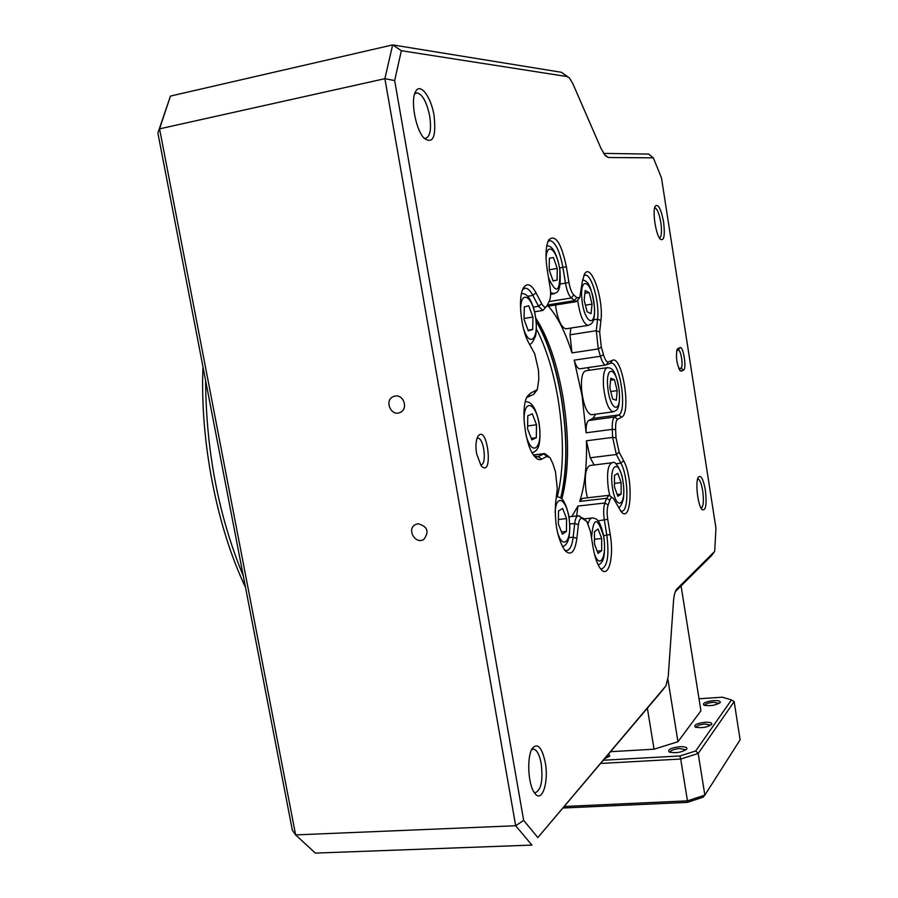<?xml version="1.0" encoding="UTF-8"?>
<svg xmlns="http://www.w3.org/2000/svg" width="898" height="898" viewBox="0 0 898 898"><rect width="100%" height="100%" fill="white"/><g stroke="black" fill="none" stroke-linecap="round" stroke-linejoin="round"><path stroke-width="1.35" d="M603.579 153.39L648.693 154.074L653.34 157.835L608.429 157.509L605.331 155.724L601.02 148.462L572.801 83.593L569.444 77.969L567.312 76.599L401.361 50.715L394.66 80.551L384.883 78.687L159.563 128.852L170.463 96.075L157.88 133.039L159.563 128.852L295.622 834.904L292.355 830.28L157.88 133.039M394.66 80.551L523.657 820.379L515.677 825.745L295.622 834.904L315.355 853.1L531.919 845.085L515.677 825.745L384.883 78.687L392.651 44.9L401.361 50.715M170.463 96.075L392.651 44.9L561.385 72.278L567.783 76.734M523.657 820.379L537.857 837.565L665.946 685.836L668.258 676.295L673.444 601.974C673.893 595.958 674.892 591.782 676.441 589.414L714.685 551.406L715.953 528.237L661.489 177.961L653.34 157.835M579.614 297.743L576.123 301.694L571.285 297.968C568.76 295.554 566.829 290.604 565.471 283.139L562.889 267.357C559.746 251.013 555.447 242.09 549.98 240.597L547.982 241.45M620.619 510.928L621.562 511.13C629.071 512.275 628.488 476.49 620.9 463.144L616.365 454.511L612.638 437.416L612.279 429.356C611.998 422.487 612.806 418.367 614.681 417.009L618.7 414.921C627.376 411.755 620.159 361.894 611.179 363.095L605.735 365.026C603.838 364.79 602.064 361.872 600.414 356.27L598.27 348.94L571.981 352.88C564.887 330.733 556.659 314.816 547.286 305.14L549.632 305.971M571.981 352.88L570.017 334.786L570.836 328.073M601.312 347.2L603.501 354.71C605.039 359.896 606.655 362.309 608.339 361.939L612.436 360.3C622.269 355.148 631.597 413.293 621.618 417.166L617.611 419.265C616.062 420.41 615.399 423.834 615.635 429.57L616.006 437.809L619.092 452.053L623.616 460.696C633.696 478.499 631.507 525.038 620.978 511.389L613.57 498.693C612.021 496.998 610.786 497.503 609.843 500.208L608.148 505.024C606.981 508.47 606.835 513.241 607.733 519.325L610.213 534.49C614.277 557.243 608.462 579.311 600.683 568.939C597.372 564.618 594.835 557.411 593.073 547.32L590.491 531.65L586.877 521.491L582.622 518.707C580.501 517.529 579.087 519.549 578.379 524.758L576.864 538.474C574.832 552.427 570.78 556.356 564.719 550.261C557.377 538.452 554.347 522.58 555.626 502.667L557.299 488.748L555.469 471.787L552.887 463.705L549.991 457.587L546.938 456.397L541.617 459.192C539.406 460.304 537.049 459.361 534.534 456.364C524.926 445.902 520.301 406.502 527.463 396.13L530.516 393.167L537.296 389.687L538.8 379.495L538.486 370.234L534.725 353.823L528.877 343.092C520.784 329.128 517.652 296.868 523.489 287.843C527.047 282.522 531.201 284.15 535.96 292.726L541.629 303.591C543.705 307.296 545.479 308.036 546.961 305.814L549.329 300.987C550.755 297.979 550.979 293.231 550.014 286.765L547.32 270.455C545.232 256.379 545.692 246.198 548.7 239.923C555.368 233.94 561.261 242.887 566.369 266.751L568.95 282.511C570.073 288.729 571.678 292.849 573.777 294.881L576.752 297.653L579.794 297.463L582.23 282.095L584.418 274.193C590.85 261.711 603.883 299.012 600.919 320.496L599.651 332.036L601.312 347.2L598.27 348.94L596.272 330.733L597.563 319.183C599.741 303.109 591.748 274.171 585.249 275.114L583.7 275.697M615.635 429.57L612.279 429.356L586.113 432.791L582.072 395.726L574.181 360.154L600.414 356.27L603.501 354.71M586.113 432.791C585.866 425.955 586.731 421.847 588.695 420.489L592.905 418.389L595.711 414.18M589.694 370.201L587.472 367.697M580.074 368.775L579.681 368.831C577.695 368.607 575.865 365.711 574.181 360.154M600.403 568.591L601.694 568.917C607.542 566.245 609.259 555.043 606.846 535.331L604.354 520.155C603.276 512.837 603.456 507.123 604.87 502.992L606.543 498.3L579.715 501.398C584.822 485.739 587.067 465.534 586.439 440.795L612.638 437.416L616.006 437.809M579.715 501.398L582.387 498.401L608.709 495.337M594.15 464.973L590.233 457.778L586.439 440.795M609.843 500.208L606.543 498.3L609.08 495.303L612.627 497.885M571.824 516.507L577.953 506.079L604.87 502.992L608.148 505.024M576.639 515.968L577.953 506.079M564.606 550.115L566.357 550.609C569.815 550.317 572.082 545.849 573.16 537.195L574.698 523.467C575.337 518.472 576.617 515.901 578.548 515.755L585.788 520.537M534.568 456.409L538.261 456.577L544.581 453.557L548.678 456.453M537.049 390.069L533.636 394.368L526.733 397.533M546.747 306.151L542.863 310.45L538.564 306.285L532.862 295.431C530.325 290.66 527.799 288.247 525.308 288.168L522.771 289.324M560.936 498.199C567.446 470.541 567.637 437.259 561.508 398.364C556.064 366.406 547.612 340.465 536.151 320.552M535.87 318.218C548.263 337.659 557.366 364.375 563.181 398.364C569.422 438.235 568.973 471.776 561.834 498.974M534.086 792.26L535.399 792.642C541.18 790.094 543.11 780.441 541.225 763.693C539.485 754.646 536.892 749.774 533.446 749.078L531.65 749.639M545.243 762.458C549.082 782.484 541.775 804.058 534.534 792.912C527.889 784.448 526.643 755.79 532.525 748.09C537.745 742.736 541.988 747.529 545.243 762.458M423.912 138.056L425.428 138.348C430.131 136.889 431.568 129.514 429.727 116.212C426.752 102.013 422.475 94.223 416.908 92.853L414.629 93.964M434.071 115.64C436.316 137.057 432.937 144.556 423.957 138.112C415.796 129.638 410.431 101.182 415.336 92.112C419.725 81.718 431.074 96.367 434.071 115.64M659.525 238.15C661.59 236.724 662.017 231.493 660.827 222.48C659.211 213.511 657.201 208.617 654.777 207.786L654.777 207.786M663.588 222.019C665.16 235.545 664.071 241.293 660.333 239.238C655.776 235.018 652.094 210.424 655.383 206.001C658.346 203.734 661.085 209.077 663.588 222.019M701.17 508.358C703.448 506.595 703.953 500.758 702.707 490.847C701.405 483.36 699.744 479.319 697.735 478.724L697.735 478.724M705.39 490.185C706.962 504.856 705.828 511.299 701.978 509.525C697.69 505.316 695.063 481.137 698.442 477.04C701.035 474.896 703.347 479.274 705.39 490.185M480.767 464.771C487.176 465.422 484.089 437.674 477.815 438.235L476.973 438.437M476.614 453.782L481.092 465.714C493.934 479.667 487.58 422.666 477.837 436.45C475.861 440.39 475.457 446.171 476.614 453.782M679.056 369.067L680.931 368.169C683.603 367.349 681.077 349.67 678.349 350.119L676.643 350.815M679.966 347.593C683.322 345.595 686.959 368.955 683.479 370.099L681.346 371.143L680.044 370.649C676.542 363.466 675.622 356.259 677.26 349.053L679.966 347.593L678.113 350.175M537.857 837.565L661.781 691.146M714.685 551.406L711.429 555.772L675.352 591.591M395.187 396.052L393.414 396.546C383.906 400.16 391.012 416.964 400.126 412.451C408.422 409.252 403.932 394.312 395.187 396.052M417.985 523.747L415.269 524.645C406.424 529.292 415.448 544.884 423.811 539.406C429.525 531.605 427.583 526.385 417.985 523.747M536.218 321.158C547.567 340.971 555.941 366.732 561.34 398.431C567.469 437.292 567.255 470.485 560.722 498.031M557.31 496.695C563.843 469.8 564.101 437.281 558.085 399.127C553.37 371.312 546.164 347.964 536.465 329.072M564.505 806.471L687.453 800.87L687.408 802.374L703.089 797.188L704.851 795.123L740.12 739.795L734.16 701.619L698.195 753.478L704.851 795.123L687.453 800.87L680.706 759.035L600.818 763.435M687.408 802.374L563.214 807.998M695.703 750.964L698.195 753.478L680.706 759.035L679.932 755.959L695.703 750.964L731.477 699.912L722.329 697.185L699.014 698.779M734.16 701.619L731.477 699.912M603.523 760.224L679.932 755.959M685.702 749.808L679.719 748.528C673.668 749.168 670.424 750.436 670.009 752.333M679.842 746.687C685.163 746.552 687.453 747.372 686.712 749.168C681.717 752.457 675.891 753.411 669.212 752.03C667.405 749.617 670.941 747.843 679.842 746.687M710.7 725.169L705.009 724.035C699.553 724.607 696.567 725.719 696.029 727.38M705.11 722.284C710.138 722.115 712.339 722.845 711.687 724.45C706.973 727.459 701.473 728.334 695.198 727.066C693.615 724.933 696.915 723.339 705.11 722.284M719.219 703.381L713.528 702.258C708.23 702.831 705.278 703.886 704.672 705.435M713.618 700.597C718.568 700.406 720.746 701.069 720.162 702.584C715.47 705.48 710.026 706.333 703.841 705.132C702.393 703.134 705.66 701.63 713.618 700.597M608.822 756.688L607.295 755.746M608.676 754.118L609.809 755.993L604.96 758.518M610.73 751.682L654.058 749.19L677.956 741.714L700.923 710.778L681.077 585.9M677.956 741.714L667.921 679.472M647.379 708.241L654.058 749.19M601.671 538.508L601.671 550.665L598.057 553.437L594.431 543.896L594.465 531.616L598.102 529.001L601.671 538.508L594.442 539.283M597.181 551.136L601.671 550.665M587.427 497.818L586.17 491.868C584.25 476.221 585.575 467.42 590.143 465.467L611.639 462.807M614.479 486.997L614.457 475.457L617.79 473.347L621.113 482.63L621.158 494.068L617.858 496.325L614.479 486.997M614.479 483.416L621.113 482.63M617.207 494.529L621.158 494.068M549.206 269.995L549.363 258.22L553.404 257.513L557.254 268.435L557.119 280.109L553.112 280.973L549.206 269.995M549.206 269.793L557.254 268.435M553.045 280.782L557.119 280.109M524.073 319.464L524.309 306.903L528.754 305.791L532.918 317.073L532.716 329.51L528.305 330.801L524.073 319.464M524.084 318.476L532.918 317.073M528.091 330.228L532.716 329.51M527.575 428.874L527.799 415.785L532.289 413.821L536.51 424.754L536.319 437.708L531.863 439.863L527.575 428.874M527.62 425.955L536.51 424.754M531.279 438.37L536.319 437.708M558.354 523.994L558.489 511.029L562.619 508.414L566.571 518.584L566.458 531.403L562.373 534.187L558.354 523.994M558.41 519.493L566.571 518.584M561.486 531.942L566.458 531.403M566.447 328.758L565.852 328.848C561.171 327.422 557.68 319.486 555.391 305.039M584.16 300.112L585.193 290.503L589.133 292.58L592.04 304.108L591.041 313.671L587.101 311.752L584.16 300.112M584.89 293.264L589.133 292.58M585.44 305.163L592.04 304.108M609.854 387.914L610.752 378.226L614.423 379.652L617.173 390.641L616.309 400.284L612.649 398.993L609.854 387.914M610.573 380.202L614.423 379.652M610.763 391.528L617.173 390.641M591.894 414.696L591.367 414.764C586.731 413.114 583.487 404.953 581.623 390.293C580.871 378.271 582.297 371.761 585.878 370.762L607.059 367.686M561.385 72.278L567.312 76.599M604.32 154.49L608.429 157.509M559.645 267.907L566.369 266.751M560.195 284.015L568.95 282.511M573.777 294.881L571.285 297.968L549.004 301.593M547.342 305.017L574.204 300.662L576.752 297.653M593.556 319.811L597.563 319.183L600.919 320.496M570.017 334.786L596.272 330.733L599.651 332.036M592.905 418.389L618.7 414.921L621.618 417.166M588.695 420.489L614.681 417.009L617.611 419.265M619.092 452.053L616.365 454.511L590.233 457.778M615.669 463.783L620.9 463.144L623.616 460.696M607.733 519.325L598.023 520.851M603.636 535.679L610.213 534.49M578.379 524.758L574.698 523.467L569.826 524.005M568.984 537.644L573.16 537.195L576.864 538.474M546.938 456.397L543.616 453.793L533.569 455.084M535.792 456.88L538.261 456.577L541.617 459.192M533.367 307.127L538.564 306.285L541.629 303.591M527.687 296.284L532.862 295.431L535.96 292.726M535.971 390.978L533.636 394.368M606.251 364.925L608.339 361.939M610.359 363.263L612.436 360.3M585.664 520.47L582.802 517.955M582.622 518.707L579.839 516.227M530.516 393.167L528.159 396.59M678.787 368.472L680.931 368.169L683.479 370.099M679.348 369.639L681.346 371.143M677.81 348.536L676.935 349.749M665.676 686.173L661.545 691.449M677.081 588.628L676.228 589.739M205.597 380.438C206.046 451.032 218.618 516.227 243.324 576.022M588.145 523.568C589.178 519.863 590.592 517.989 592.388 517.944C595.441 518.831 599.875 517.057 604.062 538.284C606.105 561.924 601.144 563.271 598.225 564.965M594.409 553.875C600.066 570.421 607.25 555.772 603.546 536.095C597.282 516.271 593.286 516.9 591.535 538.003M609.753 495.449L608.44 489.253C606.52 473.527 607.755 464.693 612.155 462.751C614.804 460.831 618.015 464.973 621.786 475.165C623.695 483.169 624.245 491.094 623.414 498.951C621.539 505.058 619.878 507.853 618.43 507.325M612.559 488.265C616.511 512.466 626.905 504.923 622.965 481.407C619.25 457.699 608.608 464.008 612.559 488.265M553.999 293.769L550.597 292.512M548.543 277.841C556.39 294.926 560.161 292.467 559.858 270.444C557.49 250.351 546.848 240.552 546.074 258.343M523.366 328.129C529.528 348.413 539.126 339.074 535.511 317.14C532.312 295.116 520.301 289.167 520.615 310.461M525.959 434.778C531.515 457.363 542.673 449.18 539.35 425.832C536.454 402.405 523.534 397.432 524.084 420.713M556.345 496.673L556.423 496.673C559.196 497.436 564.516 495.685 569.074 517.181C571.846 542.92 564.887 546.276 562.35 546.545M557.299 531.549C562.597 550.833 571.925 541.662 569.332 520.503C567.143 499.299 556.03 492.418 555.144 512.388M588.572 325.323L588.044 325.402C583.386 323.808 579.951 315.557 577.728 300.628M581.87 298.955C584.104 323.65 596.553 329.341 594.24 305.23C592.197 281.287 579.67 274.305 581.87 298.955M603.568 387.195C602.783 375.117 604.118 368.584 607.576 367.608C610.763 368.483 615.197 366.485 619.294 390.81C620.305 411.722 616.241 410.06 613.087 411.834C608.608 410.15 605.432 401.934 603.568 387.195M613.559 411.778L591.367 414.764M607.733 387.128C609.933 411.262 621.506 414.955 619.227 391.393C617.195 367.967 605.555 363.039 607.733 387.128M549.149 240.743L549.98 240.597M576.123 301.694L549.172 306.038M584.564 275.226L585.249 275.114M605.735 365.026L579.681 368.831M610.573 363.185L611.179 363.095M578.099 515.8L569.006 516.821M544.053 453.625L533.491 454.972M542.863 310.45L534.658 311.774M524.342 288.337L525.308 288.168M533.446 749.078L532.884 749.112M416.908 92.853L415.897 93.078M394.57 396.175L393.414 396.546M202.982 366.878C199.884 440.839 216.766 527.081 245.491 587.292M584.003 518.887L591.827 518.011M550.609 294.32L553.359 293.871C555.862 292.018 561.62 295.498 559.925 269.714C555.346 245.906 549.733 246.277 546.815 245.614M521.514 293.421C523.983 294.016 528.866 292.658 534.086 309.541C536.42 319.632 536.948 328.331 535.657 335.672C532.952 342.127 530.864 344.899 529.382 344.013M525.375 401.529C528.091 402.147 534.624 401.114 539.17 423.328C542.325 451.492 535.028 450.886 532.222 452.929M565.852 328.848L588.044 325.402C591.266 323.897 594.701 324.088 594.611 308.62C590.996 279.435 585.328 281.164 582.577 279.839"/></g></svg>
